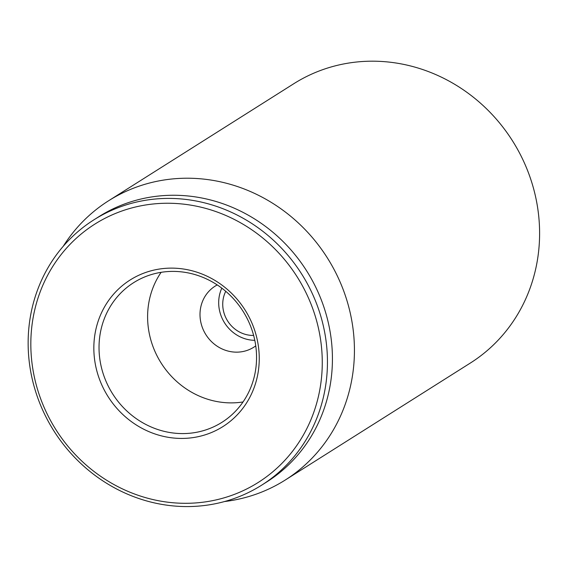 <?xml version="1.0" encoding="UTF-8"?>
<svg xmlns="http://www.w3.org/2000/svg" width="568" height="568" viewBox="0 0 568 568"><rect width="100%" height="100%" fill="white"/><g stroke="black" fill="none" stroke-linecap="round" stroke-linejoin="round"><path stroke-width="0.85" d="M255.749 345.862A36.139 33.768 57.7 0 1 253.775 347.226A36.139 33.768 57.7 0 1 230.97 351.684A36.139 33.768 57.7 0 1 201.044 323.206A36.139 33.768 57.7 0 1 215.151 286.123A36.139 33.768 57.7 0 1 217.232 284.916M169.804 432.511A82.608 77.177 57.7 0 1 101.409 367.418A82.608 77.177 57.7 0 1 133.657 282.658A82.608 77.177 57.7 0 1 185.779 272.47A82.608 77.177 57.7 0 1 254.173 337.555A82.608 77.177 57.7 0 1 221.932 422.322A82.608 77.177 57.7 0 1 169.804 432.511M184.934 269.253A86.741 81.032 -122.3 0 0 101.097 383.315A86.741 81.032 -122.3 0 0 243.608 407.256A86.741 81.032 -122.3 0 0 184.934 269.253M161.12 272.328A82.608 77.177 -122.3 0 0 218.382 401.81A82.608 77.177 -122.3 0 0 243.047 401.952M161.773 501.317A152.827 142.774 57.7 0 1 58.39 258.17A152.827 142.774 57.7 0 1 309.482 300.344A152.827 142.774 57.7 0 1 161.773 501.317M162.618 504.526A156.96 146.636 -122.3 0 0 261.649 485.171A156.96 146.636 -122.3 0 0 322.922 324.122A156.96 146.636 -122.3 0 0 192.971 200.447A156.96 146.636 -122.3 0 0 93.933 219.809A156.96 146.636 -122.3 0 0 32.667 380.858A156.96 146.636 -122.3 0 0 162.618 504.526M261.649 485.171L266.633 482.019A156.96 146.636 -122.3 0 0 327.899 320.97A156.96 146.636 -122.3 0 0 197.955 197.302A156.96 146.636 -122.3 0 0 98.917 216.656L93.933 219.809M63.254 246.263A165.224 154.354 57.7 0 1 108.63 200.745A165.224 154.354 57.7 0 1 212.879 180.368A165.224 154.354 57.7 0 1 349.668 310.547A165.224 154.354 57.7 0 1 285.179 480.074A165.224 154.354 57.7 0 1 224.587 501.53M285.179 480.074L470.347 363.044A165.224 154.354 -122.3 0 0 512.549 140.914A165.224 154.354 -122.3 0 0 293.798 83.716L108.63 200.745M253.633 335.432A29.948 27.974 57.7 0 1 227.633 320.984A29.948 27.974 57.7 0 1 225.744 291.306M254.798 340.339A36.139 33.768 57.7 0 1 221.811 288.146"/></g></svg>
